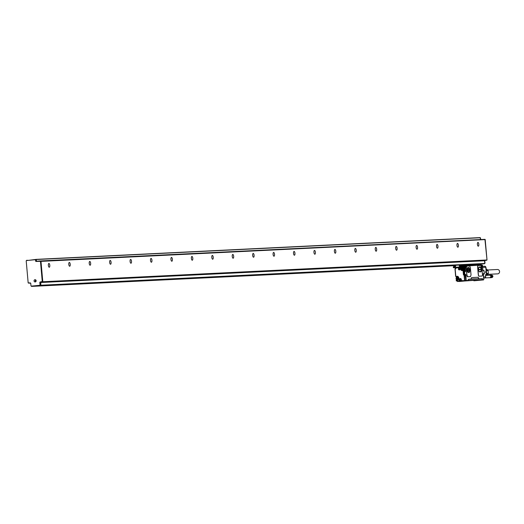 <?xml version="1.0" encoding="UTF-8"?>
<svg xmlns="http://www.w3.org/2000/svg" width="524" height="524" viewBox="0 0 524 524"><rect width="100%" height="100%" fill="white"/><g stroke="black" fill="none" stroke-linecap="round" stroke-linejoin="round"><path stroke-width="0.79" d="M40.315 285.279L31.519 286.399L30.975 285.875L30.752 283.432A0.544 0.504 87.2 0 0 30.202 282.94L28.165 282.862L26.2 260.854L26.665 260.284L28.447 260.369M30.674 283.189L28.447 283.104M455.611 265.236L455.245 266.88L453.614 266.768L453.817 266.199L454.57 266.127A0.544 0.504 87.2 0 0 455.029 265.537L31.761 286.097M30.353 282.947L28.931 283.084M39.811 285.305L31.25 286.124M26.429 260.559L35.403 259.701L35.802 261.469L36.313 261.443L36.176 259.924L35.409 259.701L35.914 259.675M484.752 263.205L484.536 260.749L487.006 259.963L484.923 239.344L40.964 261.109L42.824 282.023L486.776 260.258M39.117 285.547L35.933 285.698M40.034 285.01L39.817 282.567A0.544 0.504 87.2 0 1 40.269 281.971L42.772 281.48L40.99 261.542L40.217 261.319L40.99 261.542M40.486 261.568L42.261 281.506L40.269 281.971M35.802 261.469L40.728 261.293M35.501 279.79A1.127 1.048 87.2 0 1 35.147 281.951A1.127 1.048 87.2 0 1 34.06 280.622A1.127 1.048 87.2 0 1 35.501 279.79M40.544 284.984L40.328 282.541A0.544 0.504 87.2 0 1 40.78 281.945M42.824 282.023L40.806 282.22L40.82 285.233L39.058 285.403M39.962 261.345L484.923 239.344M28.696 260.343L36.235 259.367L36.549 261.26L39.418 260.985L39.837 261.358M36.241 259.367L480.187 237.601L480.495 239.357M39.418 260.985L483.587 239.409M480.364 237.883L480.75 239.344M485.191 239.507L487.012 259.989M485.014 263.192L484.792 260.749A0.544 0.504 87.2 0 1 484.851 260.448M40.82 285.233L484.779 263.467L483.272 263.88M35.75 281.709A1.127 1.048 87.2 0 1 35.658 279.882M49.793 265.301A1.913 0.714 -95.5 0 1 49.256 267.24A1.913 0.714 -95.5 0 1 48.359 265.373A1.913 0.714 -95.5 0 1 48.896 263.434A1.913 0.714 -95.5 0 1 49.793 265.301M70.223 264.299A1.913 0.714 -95.5 0 1 69.685 266.238A1.913 0.714 -95.5 0 1 68.788 264.371A1.913 0.714 -95.5 0 1 69.325 262.432A1.913 0.714 -95.5 0 1 70.223 264.299M90.652 263.297A1.913 0.714 -95.5 0 1 90.121 265.236A1.913 0.714 -95.5 0 1 89.224 263.369A1.913 0.714 -95.5 0 1 89.755 261.43A1.913 0.714 -95.5 0 1 90.652 263.297M111.081 262.295A1.913 0.714 -95.5 0 1 110.551 264.234A1.913 0.714 -95.5 0 1 109.654 262.367A1.913 0.714 -95.5 0 1 110.184 260.435A1.913 0.714 -95.5 0 1 111.081 262.295M131.511 261.293A1.913 0.714 -95.5 0 1 130.98 263.231A1.913 0.714 -95.5 0 1 130.083 261.365A1.913 0.714 -95.5 0 1 130.614 259.432A1.913 0.714 -95.5 0 1 131.511 261.293M151.94 260.297A1.913 0.714 -95.5 0 1 151.41 262.229A1.913 0.714 -95.5 0 1 150.512 260.363A1.913 0.714 -95.5 0 1 151.043 258.43A1.913 0.714 -95.5 0 1 151.94 260.297M172.376 259.295A1.913 0.714 -95.5 0 1 171.839 261.227A1.913 0.714 -95.5 0 1 170.942 259.36A1.913 0.714 -95.5 0 1 171.479 257.428A1.913 0.714 -95.5 0 1 172.376 259.295M192.806 258.293A1.913 0.714 -95.5 0 1 192.269 260.225A1.913 0.714 -95.5 0 1 191.371 258.358A1.913 0.714 -95.5 0 1 191.908 256.426A1.913 0.714 -95.5 0 1 192.806 258.293M213.235 257.291A1.913 0.714 -95.5 0 1 212.705 259.223A1.913 0.714 -95.5 0 1 211.807 257.356A1.913 0.714 -95.5 0 1 212.338 255.424A1.913 0.714 -95.5 0 1 213.235 257.291M233.665 256.288A1.913 0.714 -95.5 0 1 233.134 258.221A1.913 0.714 -95.5 0 1 232.237 256.36A1.913 0.714 -95.5 0 1 232.767 254.422A1.913 0.714 -95.5 0 1 233.665 256.288M254.094 255.286A1.913 0.714 -95.5 0 1 253.564 257.219A1.913 0.714 -95.5 0 1 252.666 255.358A1.913 0.714 -95.5 0 1 253.197 253.419A1.913 0.714 -95.5 0 1 254.094 255.286M274.524 254.284A1.913 0.714 -95.5 0 1 273.993 256.223A1.913 0.714 -95.5 0 1 273.096 254.356A1.913 0.714 -95.5 0 1 273.626 252.417A1.913 0.714 -95.5 0 1 274.524 254.284M294.96 253.282A1.913 0.714 -95.5 0 1 294.423 255.221A1.913 0.714 -95.5 0 1 293.525 253.354A1.913 0.714 -95.5 0 1 294.062 251.415A1.913 0.714 -95.5 0 1 294.96 253.282M315.389 252.28A1.913 0.714 -95.5 0 1 314.852 254.219A1.913 0.714 -95.5 0 1 313.955 252.352A1.913 0.714 -95.5 0 1 314.492 250.413A1.913 0.714 -95.5 0 1 315.389 252.28M335.819 251.278A1.913 0.714 -95.5 0 1 335.281 253.216A1.913 0.714 -95.5 0 1 334.391 251.35A1.913 0.714 -95.5 0 1 334.921 249.411A1.913 0.714 -95.5 0 1 335.819 251.278M356.248 250.276A1.913 0.714 -95.5 0 1 355.717 252.214A1.913 0.714 -95.5 0 1 354.82 250.348A1.913 0.714 -95.5 0 1 355.351 248.409A1.913 0.714 -95.5 0 1 356.248 250.276M376.677 249.273A1.913 0.714 -95.5 0 1 376.147 251.212A1.913 0.714 -95.5 0 1 375.25 249.345A1.913 0.714 -95.5 0 1 375.78 247.413A1.913 0.714 -95.5 0 1 376.677 249.273M397.107 248.271A1.913 0.714 -95.5 0 1 396.576 250.21A1.913 0.714 -95.5 0 1 395.679 248.343A1.913 0.714 -95.5 0 1 396.209 246.411A1.913 0.714 -95.5 0 1 397.107 248.271M417.543 247.269A1.913 0.714 -95.5 0 1 417.006 249.208A1.913 0.714 -95.5 0 1 416.108 247.341A1.913 0.714 -95.5 0 1 416.646 245.409A1.913 0.714 -95.5 0 1 417.543 247.269M437.972 246.273A1.913 0.714 -95.5 0 1 437.435 248.206A1.913 0.714 -95.5 0 1 436.538 246.339A1.913 0.714 -95.5 0 1 437.075 244.407A1.913 0.714 -95.5 0 1 437.972 246.273M458.402 245.271A1.913 0.714 -95.5 0 1 457.865 247.204A1.913 0.714 -95.5 0 1 456.967 245.337A1.913 0.714 -95.5 0 1 457.504 243.405A1.913 0.714 -95.5 0 1 458.402 245.271M478.831 244.269A1.913 0.714 -95.5 0 1 478.301 246.201A1.913 0.714 -95.5 0 1 477.403 244.335A1.913 0.714 -95.5 0 1 477.934 242.402A1.913 0.714 -95.5 0 1 478.831 244.269M467.277 270.882L467.12 269.356M467.153 270.476L467.598 271.923M467.27 268.157L467.081 269.663M467.801 272.218L469.399 272.139L469.72 270.076L469.013 267.79L467.401 267.869M469.183 272.414A2.456 0.917 84.5 0 0 469.805 269.84A2.456 0.917 84.5 0 0 468.672 267.535L469.281 272.408L468.24 272.46L467.788 267.574L468.823 267.522M467.736 267.581L468.672 267.535M470.48 276.613A1.638 0.616 -95.5 0 1 470.467 276.613L467.696 276.744L466.943 275.146L466.281 267.757L466.746 266.094L469.609 265.956L470.369 267.554L471.03 274.943L470.46 276.613A1.638 0.616 -95.5 0 1 470.46 276.613L467.598 276.751A1.638 0.616 -95.5 0 1 466.838 275.152L466.183 267.764A1.638 0.616 -95.5 0 1 466.635 266.107A1.638 0.616 -95.5 0 1 466.648 266.107L466.727 266.1M457.485 281.336L459.443 281.493L468.332 280.373L457.445 281.322M456.26 280.897L456.286 279.416A1.258 1.166 -92.8 0 0 457.079 279.868L457.144 281.087L459.096 281.244M482.506 279.96L473.951 280.785L483.528 279.914L482.506 279.96L482.335 278.65L481.936 278.683L482.132 279.77L464.159 281.041M473.951 280.785L473.572 280.543M456.653 279.397L456.286 279.416M479.571 264.063L479.571 264.103A0.544 0.504 -92.8 0 0 479.925 264.574M459.856 265.033L459.862 265.072A0.544 0.504 -92.8 0 0 460.386 265.57L480.894 264.528M481.156 264.777L481.189 265.111M459.6 265.046L459.633 265.367A0.819 0.76 -92.8 0 0 460.458 266.107L462.07 265.956L462.161 266.939L464.716 266.814L464.998 266.395L465.043 266.755M464.788 266.533L464.637 265.832L459.882 266.441A0.544 0.504 -92.8 0 1 459.325 265.943L461.572 266.009M455.258 265.255L455.304 265.779A0.819 0.76 87.2 0 1 454.616 266.67L454.721 266.664M483.541 276.973L485.669 276.868L485.479 274.694L486.429 274.648L485.774 267.26L482.689 267.41M485.689 272.657L485.689 271.393L485.689 272.657M483.645 278.159L484.759 278.054A1.094 1.009 87.2 0 0 485.669 276.868M482.126 279.724L483.776 279.62L483.187 273.816L484.255 273.482L483.292 273.829L484.255 273.482L484.012 270.764L483.174 270.803L482.925 270.273L483.174 270.803M457.518 279.515A1.225 1.14 -92.8 0 0 457.865 279.528A0.544 0.504 -92.8 0 1 457.943 279.764L457.799 279.94M458.828 280.943L459.194 281.067A0.544 0.504 -92.8 0 0 458.828 280.943L457.445 281.074L457.347 279.967A1.638 1.52 -92.8 0 0 458.71 278.192L457.341 279.967M461.166 265.491L461.467 266.015M453.614 266.768L454.616 266.67M459.496 278.86A1.225 1.14 -92.8 0 0 460.38 280.982A1.225 1.14 -92.8 0 0 461.1 278.932A1.225 1.14 -92.8 0 0 459.496 278.86M460.177 268.753A0.956 0.884 -92.8 0 0 459.214 267.888A0.956 0.884 -92.8 0 0 458.415 268.923L458.428 269.061A0.956 0.884 -92.8 0 0 459.391 269.925A0.956 0.884 -92.8 0 0 460.19 268.891L460.118 268.766A0.845 0.786 -92.8 0 0 459.365 267.993A0.845 0.786 -92.8 0 0 458.559 268.91L458.572 269.048A0.845 0.786 -92.8 0 0 459.456 269.814A0.845 0.786 -92.8 0 0 460.131 268.897L460.118 268.766M463.858 266.899L456.98 267.757M484.667 266.271L484.739 266.264A1.094 1.094 0 0 0 484.707 266.264L482.597 266.369L484.739 266.264L485.853 267.26A1.094 1.035 -15.7 0 0 485.329 266.454M485.538 275.369A1.638 1.52 87.2 0 1 485.984 275.08L486.665 274.674L486.082 268.072A1.094 1.035 -15.7 0 0 485.971 267.685M478.641 278.611A1.362 0.511 84.5 0 0 478.006 277.281L471.672 277.589A1.362 0.511 84.5 0 0 471.666 277.589A1.362 0.511 84.5 0 0 471.286 278.971L481.432 278.709M481.936 278.683L468.299 279.338L468.332 280.373L465.915 280.51L465.181 274.773L466.164 280.766L465.895 274.93L465.417 274.687L465.646 274.393L465.895 274.93M481.15 265.825A1.474 0.55 84.5 0 0 481.68 267.22L482.466 274.386A1.638 0.616 -95.5 0 1 482.014 276.043L479.139 276.181A1.638 0.616 -95.5 0 1 478.379 274.583L477.724 267.194A1.638 0.616 -95.5 0 1 478.183 265.537L480.908 265.399L481.143 265.825M478.078 265.544L478.183 265.537A1.638 0.616 -95.5 0 1 478.189 265.537L478.091 265.544A1.638 0.616 -95.5 0 1 478.091 265.544A1.638 0.616 -95.5 0 0 477.619 267.201L478.281 274.596A1.638 0.616 -95.5 0 0 479.041 276.194L481.903 276.05A1.638 0.616 -95.5 0 1 481.91 276.05A1.638 0.616 -95.5 0 1 481.903 276.05L482.001 276.043A1.638 0.616 -95.5 0 1 482.001 276.043L481.91 276.05M465.194 266.1L465.613 266.061L465.659 266.605A1.199 0.452 -95.5 0 1 465.325 267.816A1.199 0.452 -95.5 0 1 465.266 267.816L464.86 267.869L465.129 270.915L464.546 271.458M480.704 271.851A2.456 0.917 84.5 0 0 480.718 271.851A2.456 0.917 84.5 0 0 481.405 269.336A2.456 0.917 84.5 0 0 480.266 266.958L479.244 267.011A2.456 0.917 84.5 0 0 479.231 267.011A2.456 0.917 84.5 0 0 478.543 269.519A2.456 0.917 84.5 0 0 479.683 271.897L480.704 271.851M468.449 279.344L481.373 278.709M459.443 281.493L468.004 280.674M468.273 280.445L482.093 279.77M465.744 280.609L461.906 280.648A0.544 0.504 -92.8 0 0 461.559 280.838L465.915 280.51M463.151 280.857L459.351 281.362L462.784 281.087M458.546 277.484A1.225 1.14 -92.8 0 0 457.4 277.124M457.865 279.528A1.225 1.14 -92.8 0 0 458.448 279.246M459.607 278.938A1.12 1.035 -92.8 0 0 460.458 280.864A1.12 1.035 -92.8 0 0 460.347 278.644A1.12 1.035 -92.8 0 0 459.607 278.938M486.252 269.991L487.654 269.919L488.086 270.587L488.342 273.417L486.567 273.502M486.311 270.672L488.086 270.587M486.174 269.126L487.654 269.919M462.757 269.919A1.225 1.14 -92.8 0 0 464.081 268.858L464.578 270.476L464.185 270.07L463.033 270.345M464.081 268.858A1.225 1.14 -92.8 0 0 462.64 267.528M464.86 267.869L464.421 266.919L461.146 267.214L461.513 268.019M460.55 267.247L463.93 267.22L464.035 268.347M464.022 266.939L461.146 267.214L461.336 268.445M465.129 270.915L462.502 270.639A1.913 1.769 -92.8 0 1 460.57 268.91L460.924 268.877L460.524 267.247L461.467 267.456M486.626 274.222L488.034 274.15L488.342 273.417M464.998 266.395L464.965 266.041L465.076 266.395M465.273 266.519L465.155 267.233L464.854 266.755M481.189 265.249L481.183 265.963M481.412 265.727L481.255 266.447M481.104 265.249L481.137 265.603M491.623 275.133L489.396 275.27A1.225 1.14 87.2 0 1 490.641 275.807L492.724 275.703L492.77 276.941L490.687 277.032L492.678 276.934M492.298 275.342L490.202 275.375L492.2 275.277M492.396 275.421L490.372 275.283M492.481 275.506L490.484 275.369M492.56 275.604L490.582 275.46M492.632 275.709L490.68 275.558M492.619 277.045L490.818 277.157M492.547 277.15L490.746 277.275M492.468 277.242L490.661 277.386M492.377 277.327L490.569 277.484M492.285 277.399L490.464 277.569M492.18 277.465L490.353 277.648M492.069 277.51L490.235 277.713M491.957 277.55L490.11 277.759M491.839 277.576L489.979 277.792M492.783 275.827L490.831 275.794M492.691 275.821L490.7 275.919A1.225 1.14 87.2 0 1 490.746 276.037L492.829 275.965M492.737 275.938L490.89 275.919M492.861 276.102L490.936 276.056M492.776 276.063L490.778 276.161A1.225 1.14 87.2 0 1 490.805 276.286L492.881 276.24M492.796 276.187L490.968 276.194M492.888 276.384L490.988 276.338M492.809 276.318L490.818 276.417A1.225 1.14 87.2 0 1 490.818 276.541L492.874 276.528M492.809 276.443L490.995 276.476M492.855 276.665L490.988 276.62M492.796 276.574L490.805 276.672A1.225 1.14 87.2 0 1 490.778 276.796L492.822 276.803M492.77 276.698L490.962 276.764M492.088 275.224L490.254 275.218M491.977 275.179L490.13 275.166M491.859 275.152L490.006 275.126M491.741 275.139L489.875 275.1M485.964 267.875L485.872 267.26M497.309 269.519A2.181 2.024 87.2 0 1 499.569 271.511A2.181 2.024 87.2 0 1 497.518 273.869M462.391 269.29L462.063 268.779L462.666 268.177M461.841 268.792L462.659 268.164L462.757 269.251L462.175 269.31L462.063 268.779M492.73 276.816L490.929 276.901M457.151 278.886L456.823 278.382L457.432 277.772M461.579 269.343A1.094 1.009 -92.8 0 0 462.987 269.644A1.094 1.009 -92.8 0 0 463.255 268.131A1.094 1.009 -92.8 0 0 461.847 267.829A1.094 1.009 -92.8 0 0 461.579 269.343M490.739 276.914A1.225 1.14 87.2 0 1 489.613 277.681M456.601 278.388L457.426 277.766L457.524 278.847L456.935 278.906L456.823 278.382M476.657 280.222L474.908 280.379L476.604 280.202M478.72 270.319L478.563 268.792M461.506 269.415A1.225 1.14 87.2 0 1 462.384 267.509A1.225 1.14 87.2 0 1 463.465 269.29A1.225 1.14 87.2 0 1 461.506 269.415M456.345 278.938A1.094 1.009 -92.8 0 0 457.747 279.24A1.094 1.009 -92.8 0 0 458.015 277.727A1.094 1.009 -92.8 0 0 456.614 277.425A1.094 1.009 -92.8 0 0 456.345 278.938M475.537 280.34L477.842 280.117L475.537 280.34M479.29 271.707L480.836 271.635L481.137 269.244L480.534 267.312L478.759 267.482M478.884 267.253L480.534 267.312M478.713 267.594L478.523 269.1M478.595 269.919L479.041 271.36M488.034 274.15L486.482 275.388M458.153 277.654A1.225 1.14 87.2 0 1 457.269 279.561A1.225 1.14 87.2 0 1 456.188 277.779A1.225 1.14 87.2 0 1 458.153 277.654M480.619 271.851A2.456 0.917 84.5 0 0 481.242 269.284A2.456 0.917 84.5 0 0 480.115 266.978L480.266 266.958M479.178 267.024L480.115 266.978M478.491 278.63A1.362 0.511 84.5 0 0 477.855 277.294L478.006 277.281M471.626 277.602L477.855 277.294M463.845 267.07L463.95 266.723L463.845 267.07M468.443 279.331L471.286 278.971M31.532 286.399L455.029 265.635L31.519 286.399M32.789 286.274L455.029 265.576M35.665 259.95L36.176 259.924M39.817 282.567L40.328 282.541M42.031 281.801L42.542 281.781M42.261 281.506L42.772 281.48M39.333 285.646L483.292 263.88L39.326 285.646M40.597 285.528L484.549 263.762M40.577 282.515L484.792 260.749M40.806 282.22L484.759 260.454M43.047 281.729L487.006 259.963M41.232 261.358L485.185 239.592M36.392 259.518L480.351 237.752M469.013 267.79L467.356 267.947M469.111 267.921L467.29 268.098M469.694 269.808L467.329 270.03M467.349 270.305L469.72 270.076M469.478 271.995L467.755 272.166M457.603 281.584L457.314 281.218M457.249 280.798L456.411 280.877L457.269 281.034M482.047 278.853L482.558 278.801M456.325 279.914A1.526 1.415 -92.8 0 0 456.954 280.144L457.19 280.124M481.831 264.993L481.333 265.308M481.497 267.024A1.199 0.452 -95.5 0 0 481.798 265.812L482.493 265.223L481.851 264.987L482.106 265.236L481.471 265.845M457.203 280.052L457.295 281.087L457.177 279.999M482.473 265.223L482.925 270.273L482.493 265.223L481.838 264.987M459.882 266.441L462.351 266.205L462.161 266.939L453.588 267.757L453.267 267.076L455.245 266.88L455.467 265.249L455.553 266.31M483.986 270.672L482.964 270.397M483.96 270.351L484.392 273.548L483.279 273.987M483.645 278.106L484.759 278.054M479.768 264.482L479.729 264.057M453.326 267.509L464.939 266.513L464.899 266.081M459.325 265.943L459.247 265.059M455.448 265.334L457.197 265.164M453.712 266.762L453.267 267.076L453.588 267.757L456.607 267.587L453.601 267.757L453.286 267.07M484.255 273.482L484.012 270.764L483.01 270.554L483.993 270.764M484.726 266.264A1.094 1.094 0 0 1 485.814 267.063L486.043 267.869A1.094 1.094 0 0 1 486.082 268.072L486.508 274.648L485.499 274.982M484.392 273.548L483.285 273.882L484.281 273.934M460.465 281.303L459.227 281.093L461.559 280.838M461.906 280.648L464.618 280.661L464.015 274.569M464.854 271.445L463.602 271A0.544 0.504 -92.8 0 0 463.151 271.596L463.419 274.609A0.544 0.504 -92.8 0 0 463.969 275.107M460.57 268.91L460.452 267.522L456.319 267.921A1.362 1.264 -92.8 0 0 455.186 269.401L455.801 276.351L457.039 276.515A1.638 1.52 -92.8 0 1 458.697 277.995M457.367 280.229A1.913 1.769 -92.8 0 0 458.86 278.172L458.841 277.982A1.913 1.769 -92.8 0 0 456.908 276.246M457.773 279.836L457.256 279.973M465.685 265.779L480.724 265.046L481.019 265.471M459.889 265.904L459.64 265.406M455.703 266.29L453.509 266.781M485.538 275.382L486.207 274.943M486.318 274.989L485.506 275.028M458.697 281.283L457.57 281.342L459.194 281.067M481.039 265.504L480.737 265.046L465.967 266.028L466.013 266.572A1.474 0.55 -95.5 0 1 465.836 267.882A1.474 0.55 -95.5 0 1 465.266 267.836L465.554 271.124L465.404 271.674L464.329 271.471L465.404 271.674M466.013 266.572L465.325 266.631M482.152 265.779A1.474 0.55 -95.5 0 1 481.733 267.273M464.716 266.814L463.963 266.886L464.958 266.513M464.022 274.511L463.779 271.792L464.002 274.511L465.417 274.687L464.12 274.825M465.646 274.393L464.827 274.432L464.585 271.72L463.76 271.792L464.002 271.498L464.172 274.491L464.303 271.471L465.135 271.432M464.834 267.6L465.24 267.705L465.201 271.15L465.554 271.124M464.316 271.471L463.76 271.792M463.419 274.609L463.773 274.583L463.504 271.563L464.009 270.967L463.616 270.535L464.14 270.24M463.602 271L464.854 271.216M462.954 280.988L461.533 280.871L462.98 280.956M455.186 269.401L455.631 276.371L456.371 276.6L456.509 277.36M456.378 276.6L457.282 276.508M464.094 274.825L465.194 274.766M464.009 266.945L464.578 270.476L462.515 270.371A1.638 1.52 -92.8 0 0 462.581 270.364L463.688 270.26M460.524 267.247L456.397 267.646A1.638 1.52 -92.8 0 0 455.035 269.415L456.397 267.646L461.251 267.476M460.707 278.729A1.055 0.976 -92.8 0 0 460.806 280.746M460.91 278.853A0.891 0.825 -92.8 0 0 461.002 280.602M459.672 268.078A0.786 0.734 -92.8 0 0 459.227 268.877L458.415 268.923M459.849 268.203A0.622 0.576 -92.8 0 0 459.437 268.858L458.428 269.061M459.437 268.858L459.24 269.015A0.786 0.734 -92.8 0 0 459.758 269.696M459.45 268.995A0.622 0.576 -92.8 0 0 459.921 269.552M461.559 269.5A1.638 1.52 -92.8 0 0 462.79 270.345M462.188 269.925A1.474 1.362 -92.8 0 0 463.078 270.174M481.281 266.533L481.012 265.255M464.814 266.781L465.24 267.24L464.906 266.002M480.908 271.491L479.237 271.655M478.792 269.742L481.163 269.513M478.772 269.474L481.137 269.244M480.436 267.175L478.831 267.332M464.801 267.24L465.233 267.306L464.808 265.884M462.515 270.371A1.638 1.52 -92.8 0 1 460.924 268.877L461.316 268.864M463.151 271.596L463.878 271.55M480.947 265.092L481.176 266.657M456.293 276.639L456.371 277.497M465.967 280.314L464.847 280.366L464.375 275.074L465.495 275.015M482.132 279.77L482.034 278.683L482.48 278.644M458.841 277.982L457.105 276.508M455.035 269.415L455.651 276.371M483.757 279.62L483.416 273.521M479.571 264.103L459.862 265.072M457.334 279.554A1.258 1.166 -92.8 0 0 457.773 279.79M36.235 259.367L480.194 237.601M483.292 273.829L483.698 273.81M487.818 274.347L497.662 273.862M487.7 269.984L497.446 269.506M485.178 277.91L489.737 277.687M485.545 275.434L489.619 275.231M462.889 267.482L462.384 267.509M463.006 269.939L462.509 269.958M463.701 270.26L464.153 270.233M457.773 279.534L457.269 279.561M457.649 277.085L457.151 277.104M456.273 276.6L456.352 277.517M486.082 268.072L486.672 274.674M465.698 265.779L480.737 265.046M479.788 264.502L479.748 264.057"/></g></svg>
